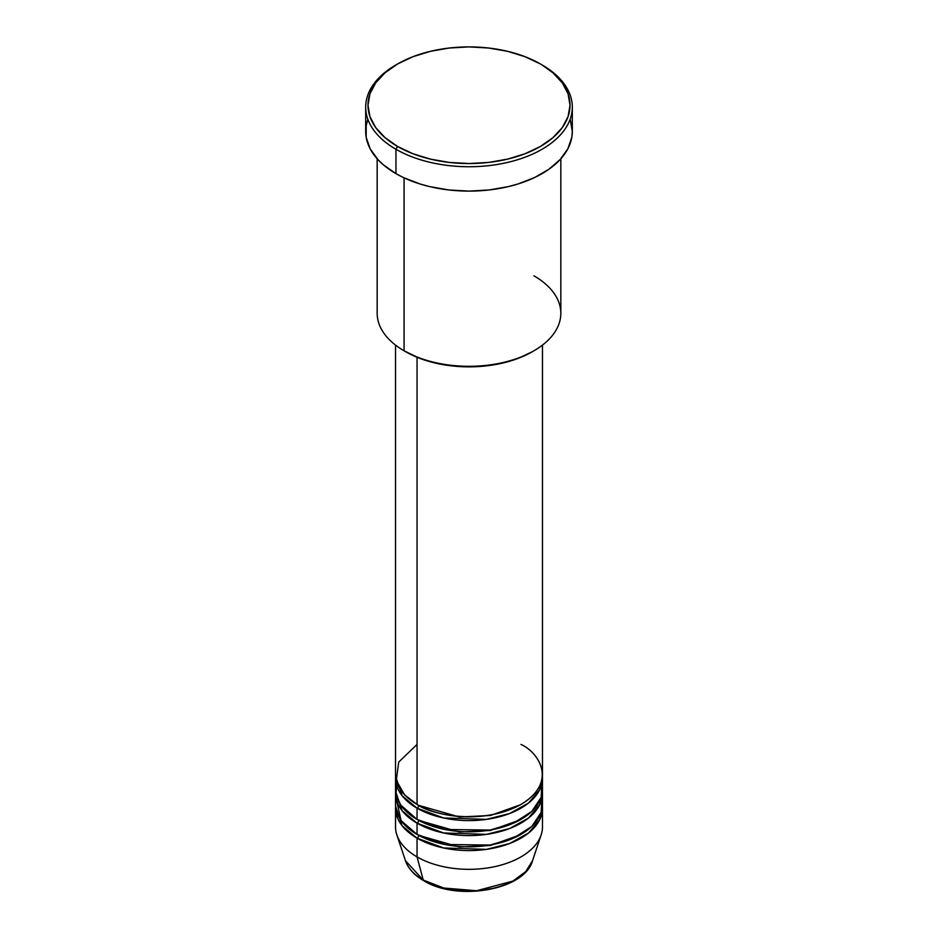 <?xml version="1.0" encoding="UTF-8"?>
<svg xmlns="http://www.w3.org/2000/svg" width="938" height="938" viewBox="0 0 938 938"><rect width="100%" height="100%" fill="white"/><g stroke="black" fill="none" stroke-linecap="round" stroke-linejoin="round"><path stroke-width="1.41" d="M532.526 860.721L525.749 871.578L512.863 881.099L476.61 890.737L443.815 888.04L423.249 880.055A2.298 1.325 120 0 0 423.683 880.653A2.298 1.325 -60 0 1 423.249 880.055A64.699 37.356 0 0 0 487.959 889.353A64.699 37.356 0 0 0 532.526 860.721C524.729 890.185 457.216 901.711 423.671 880.653C414.303 875.213 408.241 868.565 405.474 860.721A64.699 37.356 0 0 0 423.249 880.055L417.047 856.898L423.249 880.055L405.474 860.721L396.868 834.949A73.469 42.409 180 0 0 417.047 856.898A73.469 42.409 0 0 0 497.117 866.102A73.469 42.409 0 0 0 542.469 826.917L542.469 808.169A73.469 42.409 180 0 1 497.117 847.354A73.469 42.409 180 0 1 417.047 838.162L402.168 825.78L395.601 806.293A73.469 42.409 180 0 0 395.531 808.169L395.531 826.917A73.469 42.409 0 0 0 417.047 856.898L417.047 838.162L417.047 856.898A73.469 42.409 180 0 0 490.527 867.462A73.469 42.409 180 0 0 541.132 834.949L532.526 860.721M417.047 744.432L398.72 762.078L396.27 780.428L404.583 794.814L417.047 804.417A73.469 42.409 0 0 0 497.117 813.609A73.469 42.409 0 0 0 542.469 774.425L542.469 345.102M542.469 778.177A73.469 42.409 180 0 0 542.399 776.301L539.678 789.737L528.575 802.998L509.662 813.504L486.447 819.378L443.592 817.971L417.047 808.169A2.298 1.325 120 0 0 418.676 805.355L417.879 804.886L418.676 805.355A2.298 1.325 -60 0 1 417.047 808.169L402.168 795.787L395.601 776.301A73.469 42.409 180 0 0 395.531 778.177L395.531 789.421A73.469 42.409 0 0 0 417.047 819.413A73.469 42.409 0 0 0 497.117 828.606A73.469 42.409 0 0 0 542.469 789.421L542.469 778.177A73.469 42.409 180 0 1 497.117 817.361A73.469 42.409 180 0 1 417.047 808.169L417.047 819.413L417.047 808.169A73.469 42.409 180 0 1 395.531 778.177M396.692 781.929L396.047 794.416L400.69 805.027L417.047 819.413L444.929 829.497L490.023 830.06L513.672 823.095L531.823 811.405L541.167 797.37L541.812 783.793M542.469 793.173A73.469 42.409 180 0 0 542.399 791.297L539.678 804.734L528.575 817.995L509.662 828.5L486.447 834.374L443.592 832.967L417.047 823.165A2.298 1.325 120 0 0 418.676 820.351L417.879 819.882L418.676 820.351A2.298 1.325 -60 0 1 417.047 823.165L402.168 810.784L395.601 791.297A73.469 42.409 180 0 0 395.531 793.173L395.531 804.417A73.469 42.409 0 0 0 417.047 834.41A73.469 42.409 0 0 0 497.117 843.602A73.469 42.409 0 0 0 542.469 804.417L542.469 793.173A73.469 42.409 180 0 1 497.117 832.358A73.469 42.409 180 0 1 417.047 823.165L417.047 834.41L417.047 823.165A73.469 42.409 180 0 1 395.531 793.173M396.188 798.789L401.159 820.703L417.047 834.41L444.929 844.493L490.023 845.056L513.672 838.091L531.823 826.401L541.167 812.367L541.812 798.789M542.469 808.169A73.469 42.409 180 0 0 542.399 806.293L539.678 819.73L528.575 832.991L509.662 843.497L486.447 849.371L443.592 847.964L417.047 838.162A2.298 1.325 120 0 0 418.676 835.348L417.879 834.879L418.676 835.348A2.298 1.325 -60 0 1 417.047 838.162A73.469 42.409 180 0 1 395.531 808.169M533.933 275.807A91.83 53.02 180 0 1 533.933 350.777A91.83 53.02 180 0 1 404.067 350.777L405.685 351.715A89.532 51.696 0 0 0 532.315 351.715L518.749 358.152L503.26 362.924L486.47 365.867L469 366.864L451.53 365.867L434.74 362.924L419.251 358.152L404.067 350.777A91.83 53.02 0 0 0 504.14 362.279A91.83 53.02 0 0 0 560.83 313.292L560.83 158.792M397.571 63.983L395.942 64.921A103.309 59.645 0 0 0 395.953 149.271L397.571 146.457A101.011 58.32 180 0 1 397.571 63.983A101.011 58.32 180 0 1 540.429 63.983L525.116 56.726L507.657 51.344L488.71 48.026L469 46.9L449.29 48.026L430.343 51.344L412.884 56.726L397.571 63.983L385.014 72.824L375.669 82.907L369.924 93.847L367.989 105.22L369.924 116.593L375.669 127.545L385.014 137.616L397.571 146.457L412.884 153.715L430.343 159.097L449.29 162.426L469 163.54L488.71 162.426L507.657 159.097L525.116 153.715L540.429 146.457L552.986 137.616L562.331 127.545L568.076 116.593L570.011 105.22L568.076 93.847L562.331 82.907L552.986 72.824L542.047 64.921A103.309 59.645 0 0 0 541.238 64.452A103.309 59.645 180 0 1 542.047 64.921L540.429 63.983A101.011 58.32 180 0 1 540.429 146.457A101.011 58.32 180 0 1 397.571 146.457L395.953 149.271A103.309 59.645 0 0 0 542.047 149.271A103.309 59.645 0 0 0 542.058 64.921A103.309 59.645 0 0 0 542.047 64.921A103.309 59.645 180 0 1 572.309 107.096A103.309 59.645 180 0 1 508.537 162.204A103.309 59.645 180 0 1 395.953 149.271L395.953 173.636A103.309 59.645 0 0 0 508.537 186.568A103.309 59.645 0 0 0 572.309 131.461L571.817 137.311L567.865 148.779L560.115 159.577L548.859 169.297L534.543 177.575L517.706 184.071L508.537 186.568L489.155 189.968L469 191.106L448.845 189.968L429.463 186.568L420.294 184.071L403.457 177.575L395.953 173.636L395.953 149.271A103.309 59.645 180 0 1 365.691 107.096A103.309 59.645 180 0 1 396.762 64.452M417.047 357.272L417.047 804.417L417.047 357.272M404.067 177.857L404.067 350.777L404.067 177.857M445.093 888.356L456.806 890.408L469 891.1L481.194 890.408L492.907 888.356M365.691 107.096L365.691 131.461A103.309 59.645 0 0 0 395.953 173.636L383.103 164.607L377.885 159.577L370.135 148.779L366.183 137.311L366.183 125.622L367.673 119.83M570.327 119.83L572.309 131.461L572.309 107.096M377.17 158.792L377.17 313.292A91.83 53.02 0 0 0 404.067 350.777L404.067 350.777M395.531 345.102L395.531 774.425A73.469 42.409 0 0 0 417.047 804.417C430.155 814.395 481.792 826.202 520.953 804.417C558.685 781.811 538.236 752.006 520.953 744.432M418.676 835.348L459.386 847.002L490.492 845.466L520.121 834.879L490.492 845.466L459.386 847.002L418.676 835.348M418.676 820.351L459.386 832.006L490.492 830.47L520.121 819.882L490.492 830.47L459.386 832.006L418.676 820.351M418.676 805.355L459.386 817.01L490.492 815.474L520.121 804.886L490.492 815.474L459.386 817.01L418.676 805.355M533.933 350.777L532.315 351.715M542.058 64.921L540.429 63.983M540.042 803.96L539.585 801.193M536.899 794.369L535.633 792.293M540.042 788.964L539.585 786.196"/></g></svg>
